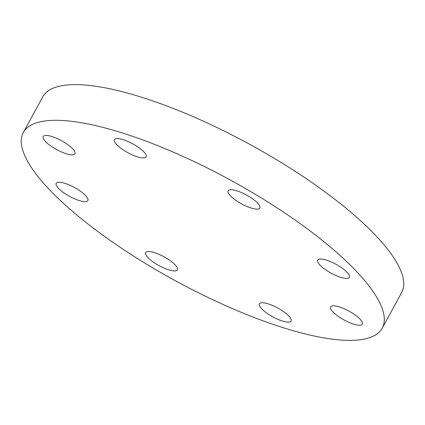 <?xml version="1.0" encoding="UTF-8"?>
<svg xmlns="http://www.w3.org/2000/svg" width="425" height="425" viewBox="0 0 425 425"><rect width="100%" height="100%" fill="white"/><g stroke="black" fill="none" stroke-linecap="round" stroke-linejoin="round"><path stroke-width="0.64" d="M261.726 302.728A18.036 5.063 -151.4 0 0 259.42 303.785A18.036 5.063 -151.4 0 0 269.641 314.999A18.036 5.063 -151.4 0 0 288.788 322.108A18.036 5.063 -151.4 0 0 291.088 321.05A18.036 5.063 -151.4 0 0 280.872 309.841A18.036 5.063 -151.4 0 0 261.726 302.728M105.634 237.214A204.383 57.364 -151.4 0 0 382.224 328.169A204.383 57.364 -151.4 0 0 299.922 223.449A204.383 57.364 -151.4 0 0 23.332 132.494A204.383 57.364 -151.4 0 0 105.634 237.214M330.857 309.097A18.036 5.063 -151.4 0 0 347.034 321.486A18.036 5.063 -151.4 0 0 362.318 324.153A18.036 5.063 -151.4 0 0 362.116 321.943A18.036 5.063 -151.4 0 0 345.934 309.554A18.036 5.063 -151.4 0 0 330.65 306.887A18.036 5.063 -151.4 0 0 330.857 309.097M324.96 269.322A18.036 5.063 -151.4 0 0 349.366 277.35A18.036 5.063 -151.4 0 0 342.104 268.111A18.036 5.063 -151.4 0 0 317.698 260.084A18.036 5.063 -151.4 0 0 324.96 269.322M247.493 206.709A18.036 5.063 -151.4 0 0 259.818 208.059A18.036 5.063 -151.4 0 0 240.481 192.148A18.036 5.063 -151.4 0 0 228.151 190.798A18.036 5.063 -151.4 0 0 247.493 206.709M143.831 157.935A18.036 5.063 -151.4 0 0 146.136 156.873A18.036 5.063 -151.4 0 0 135.915 145.663A18.036 5.063 -151.4 0 0 116.769 138.55A18.036 5.063 -151.4 0 0 114.468 139.613A18.036 5.063 -151.4 0 0 124.684 150.822A18.036 5.063 -151.4 0 0 143.831 157.935M74.699 151.566A18.036 5.063 -151.4 0 0 58.523 139.177A18.036 5.063 -151.4 0 0 43.238 136.51A18.036 5.063 -151.4 0 0 43.446 138.72A18.036 5.063 -151.4 0 0 59.622 151.109A18.036 5.063 -151.4 0 0 74.906 153.776A18.036 5.063 -151.4 0 0 74.699 151.566M80.596 191.34A18.036 5.063 -151.4 0 0 56.19 183.313A18.036 5.063 -151.4 0 0 63.453 192.552A18.036 5.063 -151.4 0 0 87.858 200.579A18.036 5.063 -151.4 0 0 80.596 191.34M158.063 253.953A18.036 5.063 -151.4 0 0 145.738 252.599A18.036 5.063 -151.4 0 0 165.075 268.515A18.036 5.063 -151.4 0 0 177.406 269.864A18.036 5.063 -151.4 0 0 158.063 253.953M382.224 328.169L401.668 292.506A204.383 57.364 -151.4 0 0 319.366 187.786A204.383 57.364 -151.4 0 0 42.776 96.831L23.332 132.494"/></g></svg>
